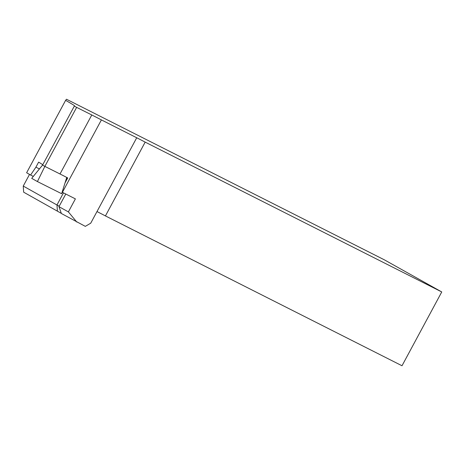 <?xml version="1.0" encoding="UTF-8"?>
<svg xmlns="http://www.w3.org/2000/svg" width="465" height="465" viewBox="0 0 465 465"><rect width="100%" height="100%" fill="white"/><g stroke="black" fill="none" stroke-linecap="round" stroke-linejoin="round"><path stroke-width="0.7" d="M91.785 114.965A32.219 0.663 -151.7 0 1 92.686 115.419A32.219 0.663 -151.7 0 1 101.399 119.912L136.727 137.762A31.69 0.651 -151.7 0 1 145.173 142.121L441.75 291.95L384.253 259.778L66.483 99.243L65.617 100.341A46.512 0.959 -151.7 0 1 74.534 105.828A46.512 0.959 -151.7 0 1 74.534 105.834L74.336 106.078L76.638 107.369L91.785 114.965L60.008 173.98L44.855 166.389L37.421 181.565L61.659 193.719L101.399 119.912M61.659 193.719L65.001 182.96L67.71 177.932A32.219 0.663 28.3 0 0 60.903 174.433A32.219 0.663 28.3 0 0 60.008 173.98M66.739 177.432L65.036 182.89M67.024 177.578L65.821 181.437M42.594 165.034L31.707 178.362L37.421 181.565M76.638 107.369L44.855 166.389L42.559 165.098L31.707 178.362M39.415 168.917L35.915 167.168L30.58 175.038A46.512 0.959 -151.7 0 0 26.627 172.753L65.617 100.341M30.58 175.038L33.294 176.398M62.141 192.179A32.219 0.663 -151.7 0 1 62.415 192.324L75.394 198.881L68.384 211.901L58.968 206.669L65.78 194.027M42.728 164.784A46.512 0.959 28.3 0 0 38.624 162.14L35.915 167.168M58.968 206.669L61.374 213.499L85.31 226.362L90.727 223.188L96.987 211.563A31.69 0.651 -151.7 0 1 105.433 215.923L402.01 365.757L441.75 291.95M59.2 206.239L23.25 186.064L23.663 192.19L61.328 213.365M23.25 186.064L29.522 174.416M105.433 215.923L145.173 142.121M76.824 222.078L68.384 211.901M42.559 165.098L74.336 106.078M96.987 211.563L136.727 137.762M57.398 211.064L56.986 204.943L63.484 192.865"/></g></svg>
